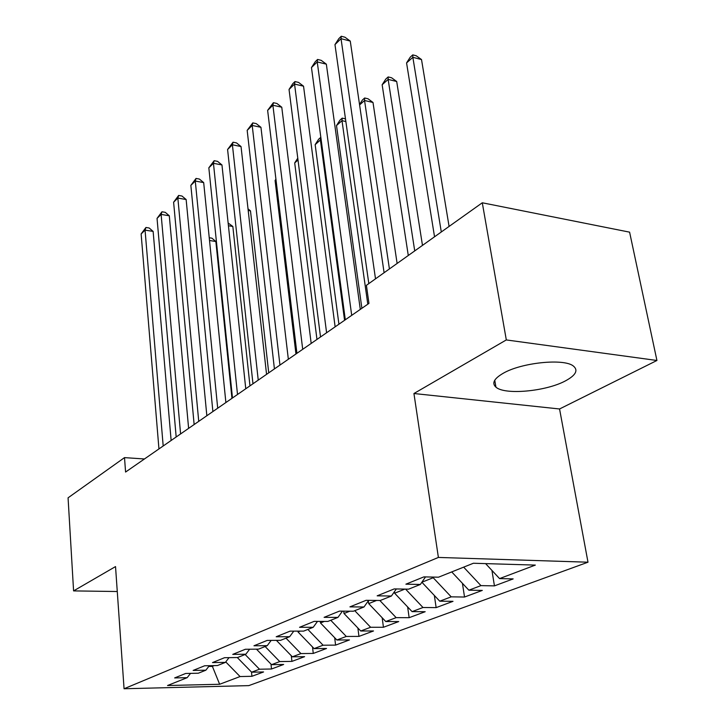 <?xml version="1.0" encoding="UTF-8"?>
<svg xmlns="http://www.w3.org/2000/svg" width="725" height="725" viewBox="0 0 725 725"><rect width="100%" height="100%" fill="white"/><g stroke="black" fill="none" stroke-linecap="round" stroke-linejoin="round"><path stroke-width="1.09" d="M503.105 373.339C493.997 378.658 491.604 383.262 495.936 387.15C504.7 395.225 546.016 391.446 565.5 380.852C575.831 375.242 578.459 370.303 573.384 366.043C564.032 358.186 521.284 362.6 503.105 373.339M656.932 360.479L506.313 339.934L413.939 393.512L559.555 408.972L656.932 360.479L629.599 232.154L482.288 202.782L366.406 285.324L368.952 303.403L125.579 472.048L124.51 457.62L68.068 497.821L73.588 590.902L117.269 591.518M559.555 408.972L587.993 562.201L248.784 685.623L124.066 688.75L438.389 557.434L587.993 562.201M212.09 665.641L219.639 684.264L240.066 676.552L251.928 676.298L263.574 671.957L251.611 672.193L259.478 669.22L271.494 669.003L283.647 664.472L271.531 664.671L279.741 661.572L291.921 661.39L304.618 656.66L292.338 656.814L300.929 653.578L313.263 653.433L326.531 648.485L314.097 648.603L323.087 645.214L335.584 645.114L349.477 639.93L336.88 640.003L346.287 636.45L358.957 636.396L373.511 630.967L360.742 630.995L370.62 627.27L383.443 627.27L398.714 621.57L385.782 621.543L396.149 617.637L409.145 617.682L425.176 611.71L412.081 611.619L422.983 607.505L436.142 607.623L453.007 601.333L439.74 601.179L451.213 596.847L464.535 597.028L482.297 590.413L468.867 590.186L480.947 585.619L494.441 585.882L513.164 578.903L499.57 578.595L485.596 563.615M219.639 684.264L167.529 685.524L187.177 677.667L190.53 673.371M499.57 578.595L535.34 565.092L473.398 563.252L438.498 577.2L423.917 576.873L405.9 584.178L420.355 584.459L408.592 589.162L394.21 588.918L377.163 595.832L391.418 596.022L380.272 600.481L366.089 600.318L349.93 606.87L363.986 606.988L353.41 611.22L339.436 611.121L324.093 617.338L337.95 617.401L327.899 621.416L314.124 621.379L299.552 627.297L313.2 627.288L303.648 631.112L290.072 631.14L276.198 636.758L289.656 636.704L280.557 640.338L267.172 640.42L253.958 645.776L267.226 645.667L258.544 649.138L245.349 649.265L232.743 654.376L245.829 654.222L237.537 657.53L224.542 657.702L212.498 662.587L225.393 662.387L217.473 665.55L204.658 665.768L193.149 670.426L205.864 670.199L198.288 673.226L185.654 673.471L174.643 677.929L187.177 677.667M480.947 585.619L463.656 567.149M468.867 590.186L451.72 571.916M433.115 577.082L433.206 577.734L421.896 582.211M451.213 596.847L433.206 577.734M439.74 601.179L421.896 582.266M420.355 584.459L425.502 576.91M394.418 591.7L394.627 593.213L404.885 589.099M422.983 607.505L405.565 589.108M412.081 611.619L394.627 593.213M391.418 596.022L396.33 588.954M368.336 600.844L368.699 603.617L376.61 600.436M396.149 617.637L379.827 600.472M385.782 621.543L368.699 603.617M363.986 606.988L368.681 600.345M343.713 611.148L344.013 613.513L349.803 611.193M370.62 627.27L354.761 610.677M360.742 630.995L344.013 613.513M337.95 617.401L342.445 611.139M320.296 621.397L320.486 622.956L324.347 621.407M346.287 636.45L330.754 620.274M336.88 640.003L320.486 622.956M313.2 627.288L317.505 621.388M297.939 631.122L298.029 631.964L300.141 631.112M323.087 645.214L307.862 629.427M314.097 648.603L298.029 631.964M289.656 636.704L293.779 631.131M276.569 640.365L277.095 640.356M300.929 653.578L286.003 638.163M292.338 656.814L276.587 640.565M267.226 645.667L271.177 640.393M279.741 661.572L265.114 646.51M271.531 664.671L256.442 649.156M245.829 654.222L249.618 649.228M259.478 669.22L245.123 654.503M251.611 672.193L237.302 657.539M225.393 662.387L229.028 657.647M208.746 666.465L212.162 666.411L214.165 665.604M240.066 676.552L225.756 661.925M205.864 670.199L209.353 665.686M506.313 339.934L482.288 202.782M124.066 688.75L115.529 566.578L73.588 590.902M413.939 393.512L438.389 557.434M144.447 458.97L124.51 457.62M251.928 676.298L251.512 672.084M271.494 669.003L270.987 664.109M291.921 661.39L291.296 655.744M313.263 653.433L312.52 646.963M335.584 645.114L334.687 637.728M358.957 636.396L357.887 628.013M383.443 627.27L382.175 617.754M409.145 617.682L407.64 606.934M436.142 607.623L434.357 595.47M464.535 597.028L462.423 583.326M494.441 585.882L491.94 570.421M171.136 440.483L153.129 231.411L145.054 230.115L163.188 445.984M141.13 233.939L145.942 227.478L145.054 230.115L141.13 233.939L158.947 448.92M145.942 227.478L149.169 227.994L153.129 231.411M231.946 398.342L215.86 241.516L209.525 240.492M209.244 237.737L211.908 238.172L215.86 241.516M188.618 428.366L169.306 215.787L161.122 214.41L180.588 433.931M157.044 218.397L161.974 211.773L161.122 214.41L157.044 218.397L176.175 436.994M161.974 211.773L165.246 212.334L169.306 215.787M206.843 415.733L186.144 199.529L177.852 198.07L198.741 421.352M173.61 202.221L178.658 195.442L177.852 198.07L173.61 202.221L194.137 424.542M178.658 195.442L181.975 196.031L186.144 199.529M249.971 385.854L232.843 226.49L228.429 225.747M228.139 223.001L232.843 226.49M268.739 372.849L250.487 210.875L248.204 210.477M248.013 208.845L250.487 210.875M225.883 402.547L203.68 182.6L195.279 181.051L217.699 408.211M190.856 185.373L196.04 178.432L195.279 181.051L190.856 185.373L212.887 411.546M196.04 178.432L199.393 179.057L203.68 182.6M245.766 388.763L221.959 164.947L213.449 163.306L237.51 394.482M208.836 167.81L214.156 160.696L213.449 163.306L208.836 167.81L232.48 397.971M214.156 160.696L217.554 161.358L221.959 164.947M275.989 179.673L275.083 180.48L295.954 353.99M275.083 180.48L275.926 179.175M266.564 374.354L241.035 146.541L232.399 144.792L258.236 380.118M227.587 149.495L233.051 142.2L232.399 144.792L227.587 149.495L252.971 383.77M233.051 142.2L236.495 142.907L241.035 146.541M298.011 159.98L294.703 162.944L316.961 339.427M294.703 162.944L297.776 158.159M288.351 359.256L260.946 127.31L252.2 125.452L279.95 365.083M247.171 130.364L252.78 122.878L252.2 125.452L247.171 130.364L274.422 368.907M252.78 122.878L256.269 123.631L260.946 127.31M344.565 320.305L320.405 139.961L315.157 144.656L338.919 324.211M321.202 140.133L320.405 139.961L320.84 137.442M315.157 144.656L318.601 139.291L320.704 137.415M311.179 343.442L281.762 107.218L272.89 105.234L302.706 349.305M267.634 110.372L273.397 102.696L272.89 105.234L267.634 110.372L296.915 353.32M273.397 102.696L276.941 103.485L281.762 107.218M367.792 304.21L341.992 120.667L336.509 125.57L361.884 308.297M345.87 121.528L341.992 120.667L342.209 118.13L345.49 118.873M336.509 125.57L340.016 120.096L342.209 118.13M335.131 326.839L303.539 86.184L294.549 84.082L326.594 332.757M289.039 89.465L292.773 83.728L294.975 81.572L294.549 84.082L289.039 89.465L320.513 336.971M294.975 81.572L298.564 82.414L303.539 86.184M397.119 263.438L373.003 102.479L364.548 100.494L359.591 104.935M389.407 268.93L364.548 100.494L364.675 97.993L368.046 98.79L373.003 102.479M359.528 104.509L362.382 100.05L364.675 97.993M360.298 309.403L326.35 64.172L317.233 61.924L351.707 315.357M311.469 67.561L315.266 61.707L317.577 59.45L317.233 61.924L311.469 67.561L345.308 319.788M317.577 59.45L321.211 60.347L326.35 64.172M422.476 245.385L396.702 81.508L388.147 79.397L382.147 84.762L408.284 255.49M414.727 250.895L388.147 79.397L388.174 76.932L391.591 77.774L396.702 81.508M382.147 84.762L385.782 79.079L388.174 76.932M384.096 272.718L350.266 41.08L341.031 38.679L375.505 278.835M334.968 44.597L338.847 38.624L341.267 36.25L341.031 38.679L334.968 44.597L368.817 283.602M341.267 36.25L344.955 37.211L350.266 41.08M449.083 226.436L421.515 59.559L412.851 57.311L406.571 62.93L434.538 236.794M441.298 231.973L412.851 57.311L412.779 54.873L416.241 55.78L421.515 59.559M406.571 62.93L410.268 57.13L412.779 54.873M494.758 380.235L495.936 387.15"/></g></svg>

